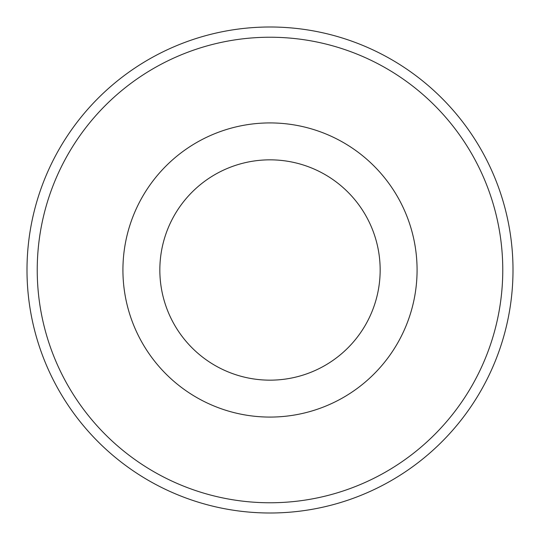 <?xml version="1.0" encoding="UTF-8"?>
<svg xmlns="http://www.w3.org/2000/svg" width="540" height="540" viewBox="0 0 540 540"><rect width="100%" height="100%" fill="white"/><g stroke="black" fill="none" stroke-linecap="round" stroke-linejoin="round"><path stroke-width="0.81" d="M380.16 270A110.16 110.16 0 0 0 270 159.84A110.16 110.16 0 0 0 159.84 270A110.16 110.16 0 0 0 270 380.16A110.16 110.16 0 0 0 380.16 270M417.076 270A147.076 147.076 0 0 0 270 122.924A147.076 147.076 0 0 0 122.924 270A147.076 147.076 0 0 0 270 417.076A147.076 147.076 0 0 0 417.076 270M502.767 270A232.767 232.767 0 0 0 270 37.233A232.767 232.767 0 0 0 37.233 270A232.767 232.767 0 0 0 270 502.767A232.767 232.767 0 0 0 502.767 270M513 270A243 243 0 0 0 270 27A243 243 0 0 0 27 270A243 243 0 0 0 270 513A243 243 0 0 0 513 270"/></g></svg>
